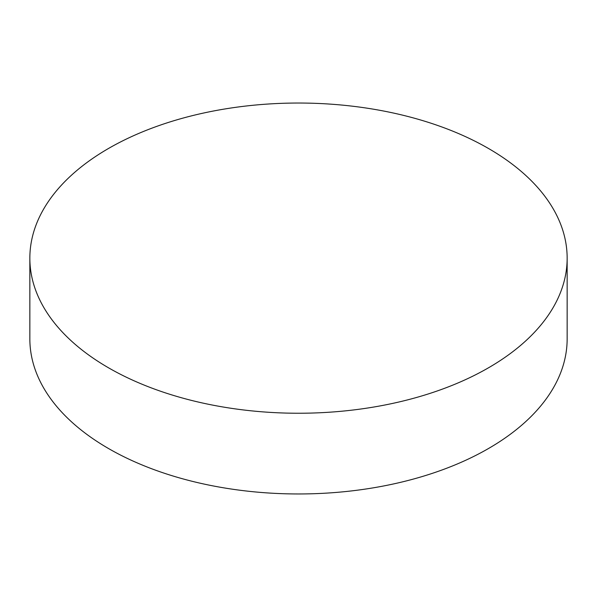 <?xml version="1.0" encoding="UTF-8"?>
<svg xmlns="http://www.w3.org/2000/svg" width="597" height="597" viewBox="0 0 597 597"><rect width="100%" height="100%" fill="white"/><g stroke="black" fill="none" stroke-linecap="round" stroke-linejoin="round"><path stroke-width="0.9" d="M108.535 367.812A268.65 155.101 0 0 0 401.311 401.438A268.65 155.101 0 0 0 567.15 258.143A268.65 155.101 0 0 0 488.465 148.466A268.65 155.101 0 0 0 195.689 114.84A268.65 155.101 0 0 0 29.85 258.143A268.65 155.101 0 0 0 108.535 367.812M29.85 258.143L29.85 338.857A268.65 155.101 0 0 0 108.535 448.534A268.65 155.101 0 0 0 401.311 482.16A268.65 155.101 0 0 0 567.15 338.857L567.15 258.143"/></g></svg>
